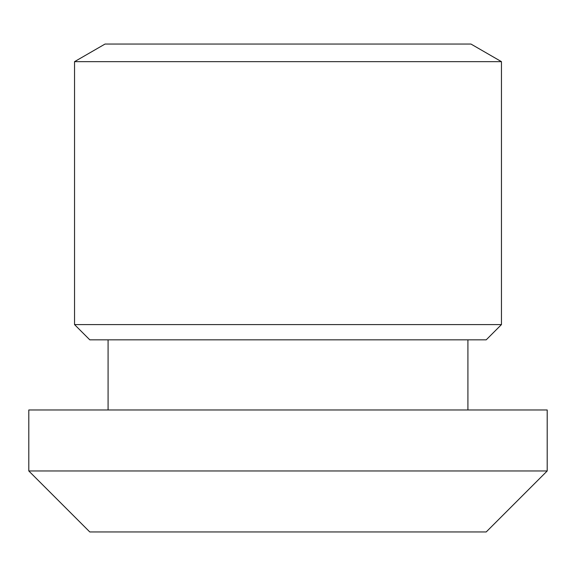 <?xml version="1.0" encoding="UTF-8"?>
<svg xmlns="http://www.w3.org/2000/svg" width="576" height="576" viewBox="0 0 576 576"><rect width="100%" height="100%" fill="white"/><g stroke="black" fill="none" stroke-linecap="round" stroke-linejoin="round"><path stroke-width="0.86" d="M467.914 409.975L467.914 339.84L467.914 409.975M108.086 339.84L108.086 409.975L108.086 339.84M547.2 470.966L547.2 409.975L28.8 409.975L28.8 470.966L547.2 470.966L28.8 470.966L89.791 531.95L486.209 531.95L547.2 470.966L486.209 531.95L89.791 531.95L28.8 470.966L28.8 409.975L547.2 409.975L547.2 470.966M501.458 61.654L470.966 44.05L105.034 44.05L74.542 61.654L501.458 61.654L74.542 61.654L74.542 324.59L501.458 324.59L501.458 61.654L501.458 324.59L74.542 324.59L89.791 339.84L486.209 339.84L501.458 324.59L486.209 339.84L89.791 339.84L74.542 324.59L74.542 61.654L105.034 44.05L470.966 44.05L501.458 61.654"/></g></svg>

